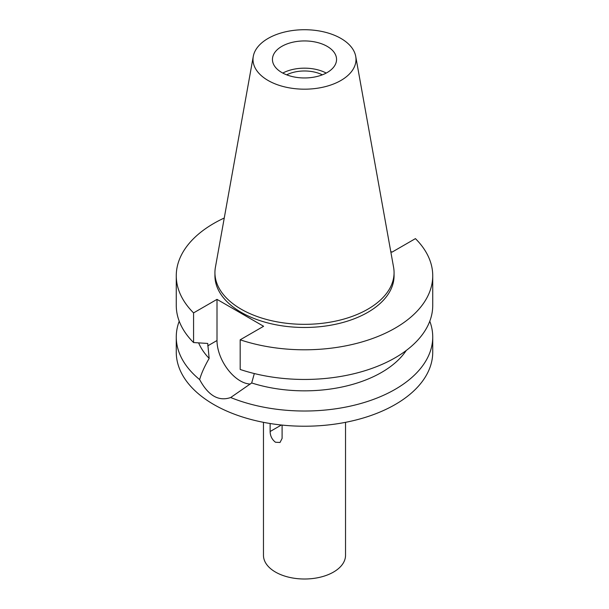 <?xml version="1.0" encoding="UTF-8"?>
<svg xmlns="http://www.w3.org/2000/svg" width="609" height="609" viewBox="0 0 609 609"><rect width="100%" height="100%" fill="white"/><g stroke="black" fill="none" stroke-linecap="round" stroke-linejoin="round"><path stroke-width="0.91" d="M281.83 46.36A32.056 18.506 0 0 0 272.444 59.454A32.056 18.506 0 0 0 292.229 76.551A32.056 18.506 0 0 0 327.17 72.54A32.056 18.506 0 0 0 336.556 59.454A32.056 18.506 0 0 0 316.771 42.348A32.056 18.506 0 0 0 281.83 46.36M282.774 73.065A32.056 18.506 180 0 1 326.226 73.065M322.336 74.831A27.184 15.697 0 0 0 286.664 74.831M340.911 80.472A51.499 29.734 180 0 1 282.363 86.295A51.499 29.734 180 0 1 253.275 56.386A51.499 29.734 180 0 1 268.089 38.428A51.499 29.734 180 0 1 321.727 31.432A51.499 29.734 180 0 1 355.725 56.386A51.499 29.734 180 0 1 340.911 80.472M355.725 56.386L393.589 267.29A89.569 51.712 180 0 1 394.069 272.619A89.569 51.712 180 0 1 367.836 309.189A89.569 51.712 180 0 1 270.221 320.395A89.569 51.712 180 0 1 214.931 272.619A89.569 51.712 180 0 1 215.411 267.29L253.275 56.386M214.931 272.619L214.931 275.763A89.569 51.712 0 0 0 270.221 323.539A89.569 51.712 0 0 0 367.836 312.326A89.569 51.712 0 0 0 394.069 275.763L394.069 272.619M390.742 251.426L391.998 252.156L415.429 238.621A128.233 74.032 180 0 1 432.733 275.763A128.233 74.032 180 0 1 395.172 328.114A128.233 74.032 180 0 1 240.174 339.807L263.606 326.279L217.002 299.369L193.571 312.897A128.233 74.032 180 0 1 176.267 275.763A128.233 74.032 180 0 1 213.828 223.412A128.233 74.032 180 0 1 224.257 218.014M198.633 342.89A108.996 62.925 0 0 0 209.153 358.412C204.495 366.481 201.32 373.545 199.645 379.605A128.233 74.032 180 0 1 176.267 336.983A128.233 74.032 180 0 1 179.213 321.202M193.571 312.897L193.571 342.555L207.73 343.446L209.153 358.412M199.645 379.605C208.324 395.69 218.669 401.658 230.682 397.525L251.684 382.962L254.326 373.553M250.383 384.051A32.955 19.024 60 0 1 240.304 380.884A32.955 19.024 60 0 1 217.002 340.522L217.002 299.369M176.267 336.983L176.267 352.192A128.233 74.032 0 0 0 255.43 420.591A128.233 74.032 0 0 0 395.172 404.543A128.233 74.032 0 0 0 432.733 352.192L432.733 336.983A128.233 74.032 180 0 1 395.172 389.334A128.233 74.032 180 0 1 230.682 397.525M251.684 382.962A108.996 62.925 0 0 0 381.569 372.419A108.996 62.925 0 0 0 406.256 350.472M429.787 321.202A128.233 74.032 180 0 1 432.733 336.983M263.469 422.334L263.469 555.317A41.031 23.69 0 0 0 288.795 577.203A41.031 23.69 0 0 0 333.519 572.064A41.031 23.69 0 0 0 345.531 555.317L345.531 422.334M270.122 423.521L270.122 431.515C270.259 436.014 272.048 439.591 275.481 442.241L280.026 442.477L282.096 438.419L282.096 425.09M432.733 275.763L432.733 305.421A128.233 74.032 0 0 1 395.172 357.772A128.233 74.032 0 0 1 240.174 369.465L240.174 339.807M176.267 275.763L176.267 305.421A128.233 74.032 0 0 0 193.571 342.555M207.73 345.874L217.002 340.522M270.122 431.515L281.381 425.013"/></g></svg>
